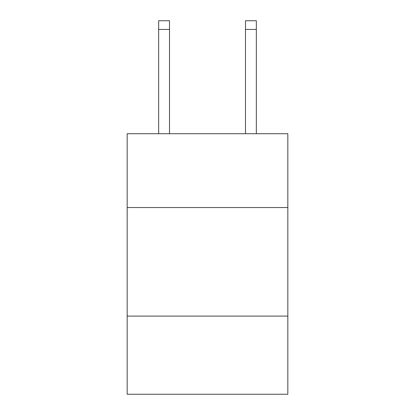 <?xml version="1.0" encoding="UTF-8"?>
<svg xmlns="http://www.w3.org/2000/svg" width="415" height="415" viewBox="0 0 415 415"><rect width="100%" height="100%" fill="white"/><g stroke="black" fill="none" stroke-linecap="round" stroke-linejoin="round"><path stroke-width="0.62" d="M287.828 207.542L287.828 133.729L127.172 133.729L127.172 207.542L287.828 207.542L287.828 394.25L127.172 394.25L127.172 207.542M287.828 316.095L127.172 316.095M169.507 133.729L169.507 29.434L158.655 29.434L158.655 20.75L169.507 20.75L169.507 29.434M158.655 133.729L158.655 29.434M256.346 133.729L256.346 20.75L245.493 20.75L245.493 133.729M245.493 29.434L256.346 29.434"/></g></svg>
